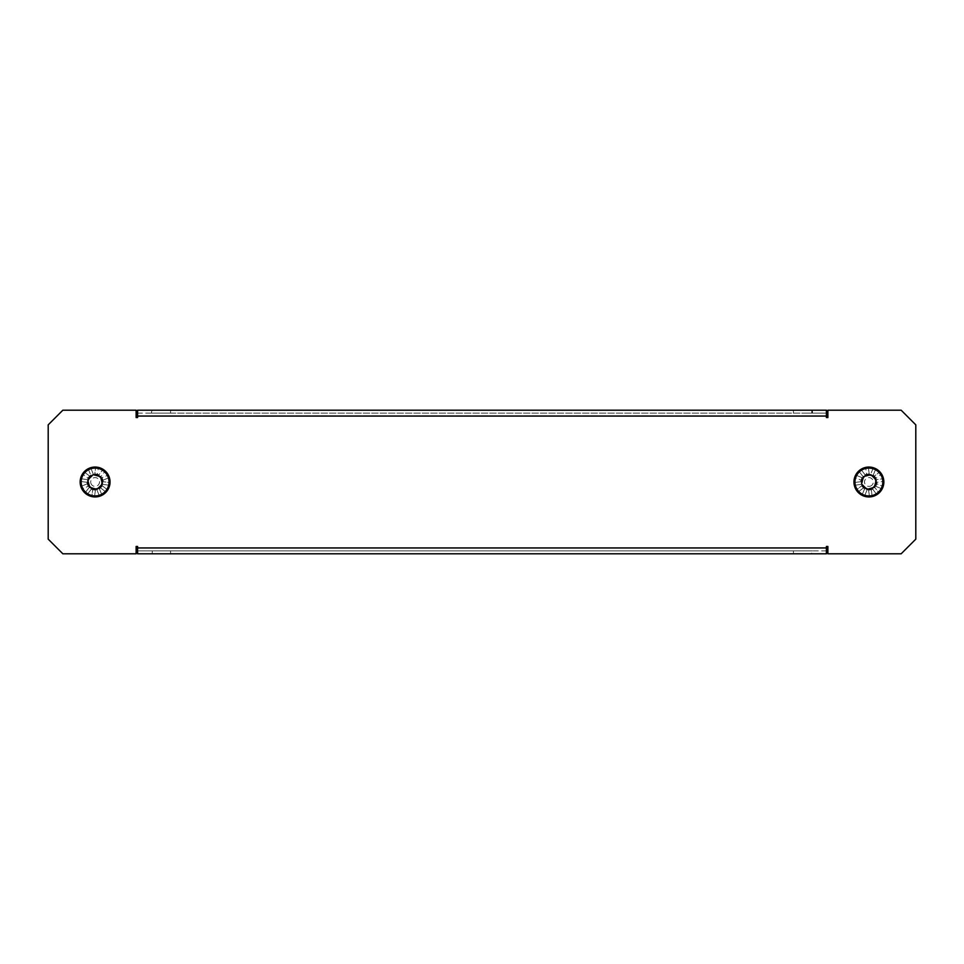 <?xml version="1.0" encoding="UTF-8"?>
<svg xmlns="http://www.w3.org/2000/svg" width="964" height="964" viewBox="0 0 964 964"><rect width="100%" height="100%" fill="white"/><g stroke="black" fill="none" stroke-linecap="round" stroke-linejoin="round"><path stroke-width="0.72" stroke-dasharray="4.82 3.62" d="M802.952 410.194L812.483 410.194L802.952 410.194M802.952 413.122L812.483 413.122L802.952 413.122M802.952 550.878L812.483 550.878L802.952 550.878M793.432 550.878L793.432 553.806L812.483 553.806L812.483 550.878M170.568 413.122L161.048 413.122L170.568 413.122L170.568 410.194L151.517 410.194L151.517 413.122L161.048 413.122L151.517 413.122M161.048 550.878L151.517 550.878L161.048 550.878M170.568 550.878L170.568 553.806L151.517 553.806L151.517 550.878M876.963 482A8.061 8.061 0 0 1 868.901 490.061A8.061 8.061 0 0 1 860.84 482A8.061 8.061 0 0 1 868.901 473.939A8.061 8.061 0 0 1 876.963 482A8.061 8.061 0 0 1 868.901 490.061A8.061 8.061 0 0 1 860.84 482A8.061 8.061 0 0 1 868.901 473.939A8.061 8.061 0 0 1 876.963 482M87.037 482A8.061 8.061 0 0 0 95.099 490.061A8.061 8.061 0 0 0 103.16 482A8.061 8.061 0 0 0 95.099 473.939A8.061 8.061 0 0 0 87.037 482A8.061 8.061 0 0 0 95.099 490.061A8.061 8.061 0 0 0 103.16 482A8.061 8.061 0 0 0 95.099 473.939A8.061 8.061 0 0 0 87.037 482M915.8 539.153L915.8 424.847L901.147 410.194L827.871 410.194L827.871 417.52L826.401 417.52L826.401 416.05L137.599 416.05L137.599 417.52L136.129 417.52L136.129 410.194L62.853 410.194L48.2 424.847L48.2 539.153L62.853 553.806L136.129 553.806L136.129 546.48L137.599 546.48L137.599 547.95L826.401 547.95L826.401 546.48L827.871 546.48L827.871 553.806L901.147 553.806L915.8 539.153M137.599 416.05L137.599 410.194L137.599 413.122L826.401 413.122L826.401 416.05M826.401 413.122L826.401 410.194L811.748 410.194L811.748 413.122L826.401 413.122L826.401 410.194M137.599 413.122L152.252 413.122L152.252 410.194L811.748 410.194M152.252 410.194L137.599 410.194M152.252 413.122L811.748 413.122M826.401 547.95L826.401 553.806L826.401 550.878L137.599 550.878L137.599 547.95M152.252 553.806L152.252 550.878L137.599 550.878L137.599 553.806L826.401 553.806M137.599 550.878L137.599 553.806M826.401 550.878L811.748 550.878L811.748 553.806M152.252 550.878L811.748 550.878M89.544 487.001A7.471 7.471 0 0 1 92.231 475.095A7.471 7.471 0 0 1 102.003 479.132A7.471 7.471 0 0 1 97.954 488.905A7.471 7.471 0 0 1 87.628 482.386L80.157 481.41L87.628 482.386A7.471 7.471 0 0 1 88.435 478.602L82.458 474.023L88.435 478.602A7.471 7.471 0 0 1 91.026 475.734L88.146 468.769A14.954 14.954 0 0 1 110.029 482.59L102.558 481.614L110.029 482.59A14.954 14.954 0 0 1 107.739 489.977L101.762 485.398L107.739 489.977A14.954 14.954 0 0 1 102.051 495.231L99.172 488.266A7.471 7.471 0 0 1 89.544 487.001L84.965 492.99A14.954 14.954 0 0 1 81.868 488.953L88.833 486.073L81.868 488.953A14.954 14.954 0 0 1 88.146 468.769L91.026 475.734A7.471 7.471 0 0 1 94.713 474.541L95.689 467.058L94.713 474.541A7.471 7.471 0 0 1 97.4 474.891L98.376 467.42L97.4 474.891A7.471 7.471 0 0 1 98.497 475.336L103.076 469.36L98.497 475.336A7.471 7.471 0 0 1 100.642 476.999L105.233 471.01L100.642 476.999A7.471 7.471 0 0 1 101.365 477.927L108.33 475.047L101.365 477.927A7.471 7.471 0 0 1 99.172 488.266L102.051 495.231A14.954 14.954 0 0 1 99.545 496.267L96.653 489.314L99.545 496.267A14.954 14.954 0 0 1 94.508 496.942L95.484 489.459L94.508 496.942A14.954 14.954 0 0 1 91.809 496.581L92.797 489.11L91.809 496.581A14.954 14.954 0 0 1 87.121 494.64L91.701 488.664L87.121 494.64A14.954 14.954 0 0 1 84.965 492.99L89.544 487.001M80.831 486.446L87.784 483.567L80.831 486.446M80.518 478.71L87.989 479.698L80.518 478.71M102.401 480.434L109.366 477.554L102.401 480.434M102.208 484.302L109.679 485.29L102.208 484.302M100.099 487.555L106.088 492.134L100.099 487.555M84.109 471.866L90.086 476.445L84.109 471.866M93.532 474.686L90.652 467.733L93.532 474.686M91.978 485.097A4.398 4.398 0 0 1 92.002 478.879A4.398 4.398 0 0 1 98.22 478.903A4.398 4.398 0 0 1 98.195 485.121A4.398 4.398 0 0 1 91.978 485.097M99.774 477.349A6.591 6.591 0 0 0 90.447 477.325A6.591 6.591 0 0 0 90.423 486.651A6.591 6.591 0 0 0 99.75 486.675A6.591 6.591 0 0 0 99.774 477.349A6.591 6.591 0 0 0 90.447 477.325A6.591 6.591 0 0 0 90.423 486.651A6.591 6.591 0 0 0 99.75 486.675A6.591 6.591 0 0 0 99.774 477.349M104.98 472.191A13.918 13.918 0 0 0 85.29 472.119A13.918 13.918 0 0 0 85.218 491.809A13.918 13.918 0 0 0 104.907 491.881A13.918 13.918 0 0 0 104.98 472.191M102.449 484L100.497 476.638L93.147 474.637L87.748 480L89.688 487.362L97.039 489.363L102.449 484M861.442 481.614A7.471 7.471 0 0 1 871.769 475.095A7.471 7.471 0 0 1 875.806 484.868A7.471 7.471 0 0 1 866.046 488.905A7.471 7.471 0 0 1 863.358 476.999L858.767 471.01L863.358 476.999A7.471 7.471 0 0 1 866.6 474.891L865.624 467.42L866.6 474.891A7.471 7.471 0 0 1 870.468 474.686L873.348 467.733A14.954 14.954 0 0 1 879.035 492.99L874.456 487.001L879.035 492.99A14.954 14.954 0 0 1 872.191 496.581L871.203 489.11L872.191 496.581A14.954 14.954 0 0 1 864.455 496.267L867.347 489.314A7.471 7.471 0 0 1 861.442 481.614L853.971 482.59A14.954 14.954 0 0 1 854.634 477.554L861.599 480.434L854.634 477.554A14.954 14.954 0 0 1 873.348 467.733L870.468 474.686A7.471 7.471 0 0 1 873.914 476.445L879.891 471.866L873.914 476.445A7.471 7.471 0 0 1 875.565 478.602L881.542 474.023L875.565 478.602A7.471 7.471 0 0 1 876.011 479.698L883.482 478.71L876.011 479.698A7.471 7.471 0 0 1 876.372 482.386L883.843 481.41L876.372 482.386A7.471 7.471 0 0 1 876.216 483.567L883.169 486.446L876.216 483.567A7.471 7.471 0 0 1 867.347 489.314L864.455 496.267A14.954 14.954 0 0 1 861.949 495.231L864.829 488.266L861.949 495.231A14.954 14.954 0 0 1 857.912 492.134L863.901 487.555L857.912 492.134A14.954 14.954 0 0 1 856.261 489.977L862.238 485.398L856.261 489.977A14.954 14.954 0 0 1 854.321 485.29L861.792 484.302L854.321 485.29A14.954 14.954 0 0 1 853.971 482.59L861.442 481.614M855.671 475.047L862.635 477.927L855.671 475.047M860.924 469.36L865.503 475.336L860.924 469.36M875.167 486.073L882.132 488.953L875.167 486.073M872.3 488.664L876.879 494.64L872.3 488.664M868.516 489.459L869.492 496.942L868.516 489.459M868.311 467.058L869.287 474.541L868.311 467.058M872.974 475.734L875.854 468.769L872.974 475.734M872.022 485.097A4.398 4.398 0 0 1 865.805 485.121A4.398 4.398 0 0 1 865.78 478.903A4.398 4.398 0 0 1 871.998 478.879A4.398 4.398 0 0 1 872.022 485.097M864.226 477.349A6.591 6.591 0 0 0 864.25 486.675A6.591 6.591 0 0 0 873.577 486.651A6.591 6.591 0 0 0 873.553 477.325A6.591 6.591 0 0 0 864.226 477.349A6.591 6.591 0 0 0 864.25 486.675A6.591 6.591 0 0 0 873.577 486.651A6.591 6.591 0 0 0 873.553 477.325A6.591 6.591 0 0 0 864.226 477.349M859.02 472.191A13.918 13.918 0 0 0 859.093 491.881A13.918 13.918 0 0 0 878.782 491.809A13.918 13.918 0 0 0 878.71 472.119A13.918 13.918 0 0 0 859.02 472.191M870.854 474.637L863.503 476.638L861.551 484L866.961 489.363L874.312 487.362L876.252 480L870.854 474.637M793.432 413.122L793.432 410.194M812.483 413.122L812.483 410.194"/><path stroke-width="1.45" d="M812.483 553.806L793.432 553.806M151.517 410.194L170.568 410.194M151.517 553.806L170.568 553.806M827.871 553.806L901.147 553.806L915.8 539.153L915.8 424.847L901.147 410.194L827.871 410.194L827.871 417.52L826.401 417.52L826.401 416.05L137.599 416.05L137.599 417.52L136.129 417.52L136.129 410.194L62.853 410.194L48.2 424.847L48.2 539.153L62.853 553.806L136.129 553.806L136.129 546.48L137.599 546.48L137.599 547.95L826.401 547.95L826.401 546.48L827.871 546.48L827.871 553.806M137.599 416.05L137.599 410.194L826.401 410.194L826.401 416.05M826.401 547.95L826.401 553.806L137.599 553.806L137.599 547.95M81.289 487.724A14.954 14.954 0 0 1 89.375 468.191A14.954 14.954 0 0 1 108.908 476.276A14.954 14.954 0 0 1 100.822 495.809A14.954 14.954 0 0 1 81.289 487.724M104.98 472.191A13.918 13.918 0 0 0 85.29 472.119A13.918 13.918 0 0 0 85.218 491.809A13.918 13.918 0 0 0 104.907 491.881A13.918 13.918 0 0 0 104.98 472.191M102.449 484L100.497 476.638L93.147 474.637L87.748 480L89.688 487.362L97.039 489.363L102.449 484M855.092 476.276A14.954 14.954 0 0 1 874.625 468.191A14.954 14.954 0 0 1 882.711 487.724A14.954 14.954 0 0 1 863.178 495.809A14.954 14.954 0 0 1 855.092 476.276M859.02 472.191A13.918 13.918 0 0 0 859.093 491.881A13.918 13.918 0 0 0 878.782 491.809A13.918 13.918 0 0 0 878.71 472.119A13.918 13.918 0 0 0 859.02 472.191M870.854 474.637L863.503 476.638L861.551 484L866.961 489.363L874.312 487.362L876.252 480L870.854 474.637"/></g></svg>
